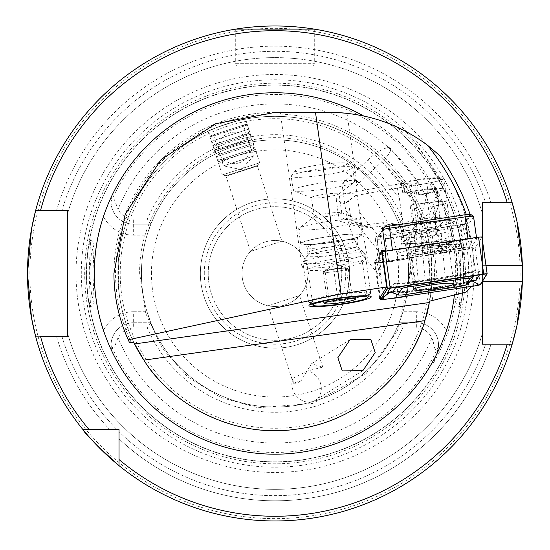 <?xml version="1.0" encoding="UTF-8"?>
<svg xmlns="http://www.w3.org/2000/svg" width="550" height="550" viewBox="0 0 550 550"><rect width="100%" height="100%" fill="white"/><g stroke="black" fill="none" stroke-linecap="round" stroke-linejoin="round"><path stroke-width="0.41" stroke-dasharray="2.75 2.06" d="M462.213 297.254L464.193 273.481L462.096 249.054L459.408 239.766L460.879 273.481L459.408 307.189L462.213 297.254M460.433 273.481L458.473 294.236L455.696 302.906L457.119 273.481L455.778 244.014L458.459 252.649L460.433 273.481M87.801 297.296L90.592 307.189L89.121 273.481L90.592 239.772L87.904 249.081L85.807 273.481L87.801 297.296M92.881 273.481L94.222 302.94L91.534 294.278L89.567 273.481L91.403 253.357L94.215 244.014L92.881 273.481M470.085 214.335L464.344 224.297L469.899 246.696L469.569 247.163L473.694 283.676L471.377 286.399M439.684 155.519C426.463 143.887 415.099 135.795 405.584 131.244C444.971 176.454 465.3 229.103 466.579 289.19L466.586 291.906M402.889 223.135L398.124 227.954A29.074 3.039 -8 0 1 428.587 221.815A29.074 3.039 -8 0 1 453.461 221.031A29.074 3.039 -8 0 1 453.668 221.327A29.074 3.039 -8 0 1 411.964 229.907L416.728 225.087A25.142 2.626 172 0 0 449.233 218.006A25.142 2.626 172 0 0 449.054 217.752A25.142 2.626 172 0 0 429.44 218.199A25.142 2.626 172 0 0 402.889 223.135L399.355 198L396.516 183.947A25.142 2.626 172 0 1 424.332 178.681A25.142 2.626 172 0 1 443.685 178.537L449.233 218.006M292.937 378.235A16.5 13.991 58 0 0 292.009 386.299A16.5 13.991 58 0 0 315.336 400.29A16.5 13.991 58 0 0 321.173 386.299A16.5 13.991 58 0 0 307.801 370.879L292.937 378.235L293.301 383.192L301.18 380.634L311.493 363.777L322.768 367.098L307.801 370.879M293.322 383.185L296.808 383.302L301.18 380.634M293.721 383.288L293.301 383.192L268.139 305.759L299.523 295.556L268.139 305.759M322.768 367.098L299.523 295.556M281.861 241.196L250.477 251.398L281.861 241.196L257.283 165.557L259.689 162.793L222.324 174.934L208.141 131.271C206.566 130.371 246.242 117.48 245.499 119.13C246.249 117.48 206.594 130.357 208.141 131.271M250.477 251.398L225.899 175.759L257.283 165.557L225.899 175.759L222.324 174.934L259.689 162.793L245.499 119.13M337.267 112.571L275 112.406A161.074 161.074 0 0 0 129.518 342.609M312.324 301.159A27.5 2.874 -8 0 1 312.434 300.843A27.5 2.874 -8 0 1 339.157 294.491A27.5 2.874 -8 0 1 366.596 293.232A27.5 2.874 -8 0 1 366.788 293.507A27.5 2.874 -8 0 1 339.955 300.183A27.5 2.874 -8 0 1 312.324 301.159L307.89 269.596A27.5 2.874 -8 0 1 334.723 262.921A27.5 2.874 -8 0 1 362.354 261.938A27.5 2.874 -8 0 1 362.003 262.494A27.5 2.874 -8 0 1 335.521 268.613A27.5 2.874 -8 0 1 308.378 270.036A27.5 2.874 -8 0 1 307.89 269.596M366.788 293.507L362.354 261.938M301.984 267.107A33 3.451 -8 0 1 327.656 260.088A33 3.451 -8 0 1 364.54 256.946L365.791 257.125A33 3.451 -8 0 1 367.345 257.923A33 3.451 -8 0 1 366.926 258.589A33 3.451 -8 0 1 335.143 265.932A33 3.451 -8 0 1 302.576 267.63A33 3.451 -8 0 1 301.984 267.107L280.246 112.406L330 112.406L280.246 112.406M275 240.481A33 33 0 0 0 242 273.481A33 33 0 0 0 275 306.481A33 33 0 0 0 308 273.481A33 33 0 0 0 275 240.481M314.284 29.116L314.284 63.69A2.358 2.358 0 0 1 311.926 66.048L238.074 66.048L311.926 66.048M235.716 29.116L235.716 63.69A2.358 2.358 0 0 0 238.074 66.048M447.425 333.3A33.179 33.179 0 0 0 416.35 311.74L416.35 322.74A22.179 22.179 0 0 1 437.188 352.502L433.29 363.213L438.934 353.141L447.425 333.3A182.511 182.511 0 0 0 447.425 213.654L438.934 193.82L437.188 194.452L433.29 183.741L438.934 193.82M416.35 322.74L399.156 322.74L416.35 322.74A22.179 22.179 0 0 1 438.529 344.919A22.179 22.179 0 0 0 416.35 322.74L416.35 327.958L402.648 327.958L399.156 322.74A133.574 133.574 0 0 1 150.844 322.74L133.65 322.74A22.626 22.626 0 0 0 111.389 349.436L111.024 345.373A22.626 22.626 0 0 1 133.65 322.74A22.626 22.626 0 0 0 111.024 345.221L111.093 345.373C112.709 348.81 114.049 348.81 115.115 345.373L118.044 337.645A17.414 17.414 0 0 1 133.65 327.958L133.65 311.74A33.626 33.626 0 0 0 103.366 330.749A180.936 180.936 0 0 1 103.366 216.212C106.473 207.439 109.147 201.211 111.389 197.519L111.093 201.582C112.709 198.151 114.049 198.151 115.115 201.582L118.044 209.309A169.565 169.565 0 0 1 431.819 208.986C434.686 203.686 434.17 191.283 438.426 200.496L437.188 194.452L433.29 183.741M103.366 330.749L109.237 345.373L111.389 349.436M430.863 253.488L431.654 273.481L430.863 293.466L429.357 302.94L432.142 273.481L430.753 252.643L429.357 244.014L430.863 253.488A157.142 157.142 0 0 0 119.137 253.488L120.642 244.014L117.858 273.481A157.142 157.142 0 0 1 275 116.332A157.142 157.142 0 0 1 429.062 304.446A157.142 157.142 0 0 0 432.142 273.481A157.142 157.142 0 0 1 275 430.623A157.142 157.142 0 0 1 117.858 273.481A157.142 157.142 0 0 1 275 116.332A157.142 157.142 0 0 1 429.681 301.187A157.142 157.142 0 0 0 275 116.332A157.142 157.142 0 0 0 117.858 273.481L119.247 294.312L120.642 302.94L119.137 293.466L118.346 273.481L119.137 253.488M204.284 273.481A70.716 70.716 0 0 1 275 202.764A70.716 70.716 0 0 1 345.716 273.481A70.716 70.716 0 0 1 275 344.19A70.716 70.716 0 0 1 204.284 273.481M208.216 273.481A66.784 66.784 0 0 1 275 206.69A66.784 66.784 0 0 1 341.784 273.481A66.784 66.784 0 0 1 275 340.264A66.784 66.784 0 0 1 208.216 273.481A66.784 66.784 0 0 1 275 206.69A66.784 66.784 0 0 1 341.784 273.481A66.784 66.784 0 0 1 275 340.264A66.784 66.784 0 0 1 208.216 273.481M147.352 218.996L133.65 218.996L133.65 235.214L147.029 235.214A133.574 133.574 0 0 0 141.426 273.481A133.574 133.574 0 0 1 275 139.906A133.574 133.574 0 0 1 408.574 273.481A133.574 133.574 0 0 0 402.971 235.214L399.156 224.214A133.574 133.574 0 0 0 150.844 224.214L147.352 218.996A138.786 138.786 0 0 1 402.648 218.996L399.156 224.214L416.35 224.214L399.156 224.214M399.156 322.74L402.971 311.74A133.574 133.574 0 0 0 408.574 273.481A133.574 133.574 0 0 1 275 407.048A133.574 133.574 0 0 1 141.426 273.481A133.574 133.574 0 0 1 275 139.906A133.574 133.574 0 0 1 408.574 273.481A133.574 133.574 0 0 1 275 407.048A133.574 133.574 0 0 1 141.426 273.481A133.574 133.574 0 0 1 275 139.906A133.574 133.574 0 0 1 408.574 273.481A133.574 133.574 0 0 1 275 407.048A133.574 133.574 0 0 1 141.426 273.481A133.574 133.574 0 0 0 147.029 311.74L150.844 322.74L147.352 327.958L133.65 327.958M465.3 273.481A190.3 190.3 0 0 1 275 463.781A190.3 190.3 0 0 1 84.7 273.481A190.3 190.3 0 0 1 275 83.174A190.3 190.3 0 0 1 465.3 273.481M86.659 273.481A188.341 188.341 0 0 1 275 85.14A188.341 188.341 0 0 1 463.341 273.481A188.341 188.341 0 0 1 275 461.814A188.341 188.341 0 0 1 86.659 273.481A188.341 188.341 0 0 1 275 85.14A188.341 188.341 0 0 1 463.341 273.481A188.341 188.341 0 0 1 275 461.814A188.341 188.341 0 0 1 86.659 273.481A188.341 188.341 0 0 0 275 461.814A188.341 188.341 0 0 0 463.341 273.481A188.341 188.341 0 0 1 275 461.814A188.341 188.341 0 0 1 86.659 273.481M76.024 273.481A198.976 198.976 0 0 1 275 74.504A198.976 198.976 0 0 1 473.976 273.481A198.976 198.976 0 0 1 275 472.45A198.976 198.976 0 0 1 76.024 273.481M522.5 273.481A247.5 247.5 0 0 0 522.376 265.623A247.5 247.5 0 0 1 522.376 281.332M513.363 340.093A247.5 247.5 0 0 1 513.088 341.089M507.258 344.19L512.181 344.19A247.5 247.5 0 0 1 119.034 465.651A247.5 247.5 0 0 0 512.181 344.19A247.5 247.5 0 0 1 119.034 465.651L119.034 438.873A227.336 227.336 0 0 0 491.054 344.19L485.609 344.19L491.054 344.19A227.336 227.336 0 0 1 119.034 438.873L119.034 459.546L119.034 429.44L109.608 429.44A227.336 227.336 0 0 1 56.533 336.332L40.494 336.332M35.612 336.332A247.5 247.5 0 0 0 82.823 429.44A247.5 247.5 0 0 1 35.612 336.332L56.533 336.332A227.336 227.336 0 0 0 109.608 429.44L82.823 429.44A247.5 247.5 0 0 1 35.612 336.332L67.574 336.332L67.574 333.272L67.574 336.332L61.916 336.332A222.159 222.159 0 0 0 116.792 429.44A222.159 222.159 0 0 1 61.916 336.332M200.358 273.481A74.642 74.642 0 0 1 275 198.832A74.642 74.642 0 0 1 349.642 273.481A74.642 74.642 0 0 1 275 348.123A74.642 74.642 0 0 1 200.358 273.481A74.642 74.642 0 0 1 275 198.832A74.642 74.642 0 0 1 349.642 273.481A74.642 74.642 0 0 1 275 348.123A74.642 74.642 0 0 1 200.358 273.481M147.029 235.214L150.844 224.214L133.65 224.214L150.844 224.214M416.35 327.958A16.961 16.961 0 0 1 431.819 337.968C434.686 343.269 434.17 355.671 438.426 346.459L437.188 352.502L433.29 363.213M347.016 113.307L356.682 182.064L355.857 185.989L359.597 212.582L378.565 235.902L376.709 236.232L380.243 258.445L376.434 258.837C378.476 269.789 379.899 275.907 380.717 277.2C381.576 277.502 380.999 270.016 378.991 254.732L383.013 253.997L384.766 251.185M356.682 182.064C355.843 178.661 350.955 179.321 342.011 184.037L345.751 210.629C348.81 227.645 354.564 242.584 363.014 255.447L364.54 256.946M380.717 277.2L363.014 255.447M342.464 112.887L339.797 112.702M367.345 257.923L359.597 212.582M365.791 257.125L366.004 248.38M242 273.481A33 33 0 0 1 275 240.481A33 33 0 0 1 308 273.481A33 33 0 0 1 275 306.481A33 33 0 0 1 242 273.481M470.161 214.541L466.386 214.686L385.976 226.738M382.277 227.294L379.816 231.248L383.013 253.997M398.124 227.954L379.816 231.248M378.565 235.902L411.964 229.907M376.709 236.232L375.272 238.535A16.5 1.726 172 0 0 375.231 238.693A16.5 1.726 172 0 0 391.098 238.198A16.5 1.726 172 0 0 407.866 234.259L408.897 232.609L464.344 224.297M405.584 131.244C381.824 118.759 356.627 112.482 330 112.406M473.694 283.676L416.914 292.188L416.178 293.377A18.466 1.932 -8 0 1 409.502 295.673M389.489 298.671A18.466 1.932 -8 0 1 380.435 298.767M469.899 246.696L412.094 255.358L411.806 255.819L469.569 247.163M411.806 255.819L416.914 292.188M408.897 232.609L412.094 255.358M336.937 112.558L340.12 112.723M381.542 250.635L378.991 254.732M416.728 225.087L413.194 199.952L382.016 161.624A19.642 5.28 -39.1 0 0 390.328 148.252A19.642 5.28 -39.1 0 0 368.17 159.672L342.011 184.037M443.685 178.537A25.142 2.626 172 0 1 409.558 185.783L413.194 199.952M409.558 185.783L418.323 182.662L396.516 183.947M376.434 258.837L374.591 261.793A18.466 1.932 172 0 0 374.543 261.965A18.466 1.932 172 0 0 392.301 261.422A18.466 1.932 172 0 0 411.07 257.008A16.5 1.726 -8 0 1 394.295 260.947A16.5 1.726 -8 0 1 378.428 261.442A16.5 1.726 -8 0 1 378.469 261.284L380.243 258.445M447.425 213.654A33.179 33.179 0 0 1 416.35 235.214L416.35 218.996A16.961 16.961 0 0 0 431.819 208.986M416.35 218.996L402.648 218.996M133.65 218.996A17.414 17.414 0 0 1 118.044 209.309M402.648 327.958A138.786 138.786 0 0 1 147.352 327.958M482.426 240.268L482.426 281.394L482.426 240.268M40.494 210.623L35.612 210.623A247.5 247.5 0 0 1 512.181 202.764L482.426 202.764L482.426 213.682L482.426 202.764L512.181 202.764A247.5 247.5 0 0 0 35.612 210.623A247.5 247.5 0 0 1 512.181 202.764A247.5 247.5 0 0 0 35.612 210.623L56.533 210.623A227.336 227.336 0 0 1 491.054 202.764L485.609 202.764A222.159 222.159 0 0 0 61.916 210.623A222.159 222.159 0 0 1 485.609 202.764M482.426 213.682A215.875 215.875 0 0 0 67.574 213.682L67.574 210.623L67.574 213.682A215.875 215.875 0 0 1 482.426 213.682A215.875 215.875 0 0 0 67.574 213.682L67.574 210.623M512.181 344.19L482.426 344.19L482.426 333.272A215.875 215.875 0 0 1 67.574 333.272A215.875 215.875 0 0 0 482.426 333.272L482.426 344.19L485.609 344.19A222.159 222.159 0 0 1 119.034 431.688L119.034 429.44L119.034 431.688A222.159 222.159 0 0 0 485.609 344.19M119.034 429.44L116.792 429.44M61.916 210.623L56.533 210.623A227.336 227.336 0 0 1 491.054 202.764L507.258 202.764M425.858 317.481A157.142 157.142 0 0 1 143.914 360.14A157.142 157.142 0 0 0 425.858 317.481M134.544 343.949A157.142 157.142 0 0 1 275 116.332A157.142 157.142 0 0 1 432.142 273.481A157.142 157.142 0 0 0 275 116.332A157.142 157.142 0 0 0 133.953 342.753A157.142 157.142 0 0 1 117.858 273.481A157.142 157.142 0 0 0 134.544 343.949M430.863 293.466A157.142 157.142 0 0 1 119.137 293.466A157.142 157.142 0 0 0 430.863 293.466M67.574 336.332L67.574 333.272A215.875 215.875 0 0 0 482.426 333.272L482.426 344.19M133.65 322.74L150.844 322.74M111.024 201.733A22.626 22.626 0 0 0 133.65 224.214A22.626 22.626 0 0 1 111.389 197.519M438.529 344.919A22.179 22.179 0 0 1 438.481 346.349M416.35 224.214A22.179 22.179 0 0 0 437.188 194.452A22.179 22.179 0 0 1 416.35 224.214A22.179 22.179 0 0 0 438.481 200.606M355.857 185.989L382.016 161.624M245.946 124.3L210.746 135.733L245.946 124.3M247.328 125.008L210.038 137.122L247.328 125.008M248.662 129.113L211.379 141.233L248.662 129.113M248.414 133.409L214.108 144.561L248.414 133.409M250.339 134.269L213.049 146.389L250.339 134.269M250.085 138.566L215.786 149.717L250.085 138.566M252.01 139.425L214.727 151.546L252.01 139.425M251.762 143.722L217.463 154.873L251.762 143.722M253.688 144.581L216.404 156.702L253.688 144.581M253.44 148.878L219.134 160.022L253.44 148.878M255.365 149.738L218.075 161.851L255.365 149.738M259.614 162.814L222.324 174.934L259.614 162.814M256.472 166.313L226.937 175.911L256.472 166.313M223.561 165.818L253.392 156.124L223.561 165.818M213.496 134.839L243.327 125.146L213.496 134.839M425.171 247.122A31.426 3.286 172 0 0 397.244 254.148A31.426 3.286 172 0 0 431.502 252.835A31.426 3.286 172 0 0 459.374 245.417A31.426 3.286 172 0 0 425.171 247.122M424.297 236.968A25.142 2.626 172 0 0 401.954 242.591A25.142 2.626 172 0 0 401.933 242.756A25.142 2.626 172 0 0 429.364 241.546A25.142 2.626 172 0 0 451.729 235.758A25.142 2.626 172 0 0 451.66 235.606A25.142 2.626 172 0 0 424.297 236.968M423.473 231.124A25.142 2.626 172 0 0 401.108 236.913A25.142 2.626 172 0 0 401.177 237.064A25.142 2.626 172 0 0 428.546 235.702A25.142 2.626 172 0 0 450.883 230.079A25.142 2.626 172 0 0 450.904 229.914A25.142 2.626 172 0 0 423.473 231.124M421.871 222.654A29.858 3.121 172 0 0 395.395 229.708A29.858 3.121 172 0 0 427.886 228.085A29.858 3.121 172 0 0 454.417 221.409A29.858 3.121 172 0 0 421.871 222.654M382.621 229.776A7.858 0.818 172 0 0 382.401 229.941A7.858 0.818 172 0 0 382.388 229.955L376.881 238.803A7.858 0.818 172 0 0 376.86 238.879A7.858 0.818 172 0 0 385.433 238.501L461.051 227.164A7.858 0.818 172 0 0 468.022 225.431L473.529 216.583L470.876 214.569L465.362 223.417A5.5 0.578 -8 0 1 460.487 224.627L384.869 235.964A5.5 0.578 -8 0 1 378.881 236.177L384.395 227.329M471.151 247.713L476.664 238.872A7.858 0.818 172 0 0 476.685 238.796A7.858 0.818 172 0 0 468.112 239.174L392.494 250.504A7.858 0.818 172 0 0 385.522 252.244L380.009 261.085A7.858 0.818 172 0 0 379.988 261.161A7.858 0.818 172 0 0 388.561 260.782L464.179 249.452A7.858 0.818 172 0 0 471.151 247.713L468.022 225.431L465.362 223.417M408.65 252.526A20.274 2.118 172 0 0 408.602 252.718A20.274 2.118 172 0 0 428.092 252.113A20.274 2.118 172 0 0 448.697 247.266A20.274 2.118 172 0 0 448.752 247.074A20.274 2.118 172 0 0 429.254 247.672A20.274 2.118 172 0 0 408.65 252.526M381.803 252.491L375.382 262.811L378.812 262.659L472.354 248.641L475.138 247.947L481.958 237.009M469.837 281.841L459.573 284.646L407.22 292.49L389.957 292.029L389.455 292.449M389.716 292.126L389.132 292.524M390.383 287.966L394.391 283.635L387.633 288.585M474.176 275.406L472.553 272.085L460.219 275.66A5.5 0.474 81.5 0 0 459.786 274.663L407.433 282.507C405.749 282.961 402.002 283.161 396.192 283.106L394.391 283.635L407.316 283.002L459.663 275.158L476.224 270.572L486.688 273.742M472.553 272.085L474.375 270.703L476.224 270.572L479.683 274.581M392.556 292.49L393.786 291.679L406.663 291.988L459.016 284.144L468.236 281.401L470.518 281.284M460.701 277.427L460.219 275.66L407.866 283.504L398.317 283.882L396.371 286.364L397.623 286.88M468.236 281.401L470.862 280.493L472.051 280.878M390.362 291.727L392.618 291.287L393.786 291.679M396.192 283.106L398.317 283.882M351.45 222.743L368.026 227.762L397.691 224.262L414.535 229.494L426.807 242.612L430.526 283.704L437.394 282.473L445.397 279.778L444.256 279.29C440.481 278.953 434.129 279.441 425.212 280.754L418.344 281.992L414.624 240.893C407.474 228.401 396.873 222.344 382.828 222.729L355.843 226.043L339.268 221.024L344.781 217.814L345.826 218.096L351.45 222.743L348.343 200.674L346.191 202.812L342.829 203.885L336.167 198.956L343.351 193.909A30.896 3.231 -8 0 1 354.337 193.889A30.896 3.231 -8 0 1 355.905 195.374A30.896 3.231 -8 0 1 355.534 195.621L348.343 200.674M355.843 226.043L366.183 226.38L367.881 226.765L368.026 227.762M343.351 193.909L403.281 183.143L404.697 193.208L414.15 191.51A17.284 1.808 -8 0 1 428.306 189.64L436.129 189.516L437.271 189.998L436.301 190.768A17.284 1.808 -8 0 1 426.332 193.229L416.879 194.92L415.463 184.862L355.534 195.621M428.306 189.64L420.358 219.106L422.538 251.192L425.212 280.754M437.394 282.473L434.72 252.911L436.301 190.768M339.268 221.024L336.167 198.956M403.281 183.143L401.342 182.875L410.795 181.177A22.784 2.379 -8 0 1 441.389 179.135A22.784 2.379 -8 0 1 426.855 183.439L417.402 185.137L415.463 184.862M418.344 281.992L410.341 284.687L430.526 283.704M404.697 193.208L402.758 192.933L412.211 191.235A22.784 2.379 -8 0 1 442.805 189.193A22.784 2.379 -8 0 1 428.271 193.497L418.818 195.195L416.879 194.92M418.818 195.195L417.402 185.137M402.758 192.933L401.342 182.875M347.284 268.455A11.784 1.231 -8 0 1 343.069 270.201A11.784 1.231 -8 0 1 331.54 271.996A11.784 1.231 -8 0 1 324.218 272.044A11.784 1.231 -8 0 1 324.232 271.652A11.784 1.231 -8 0 1 328.433 270.298A11.784 1.231 -8 0 1 339.962 268.503A11.784 1.231 -8 0 1 347.215 268.421A11.784 1.231 -8 0 1 347.284 268.455L346.246 267.891L333.678 269.122L323.18 271.48L325.256 272.614L337.824 271.384L348.322 269.026L347.284 268.455M295.529 171.339A26.324 2.75 -8 0 1 295.329 170.692A26.324 2.75 -8 0 1 320.457 164.677A26.324 2.75 -8 0 1 347.043 163.329A26.324 2.75 -8 0 1 347.167 163.405A26.324 2.75 -8 0 1 324.851 169.593A26.324 2.75 -8 0 1 295.529 171.339M291.569 176.701A31.034 3.245 -8 0 1 291.204 176.296A31.034 3.245 -8 0 1 291.328 175.938A31.034 3.245 -8 0 1 320.959 168.843A31.034 3.245 -8 0 1 352.309 167.255A31.034 3.245 -8 0 1 352.454 167.344A31.034 3.245 -8 0 1 352.674 167.661A31.034 3.245 -8 0 1 324.534 174.879A31.034 3.245 -8 0 1 291.569 176.701M293.528 190.651A31.034 3.245 -8 0 1 293.164 190.252A31.034 3.245 -8 0 1 321.303 183.026A31.034 3.245 -8 0 1 354.276 181.204A31.034 3.245 -8 0 1 354.633 181.61A31.034 3.245 -8 0 1 354.2 182.27A31.034 3.245 -8 0 1 324.349 189.145A31.034 3.245 -8 0 1 293.762 190.761A31.034 3.245 -8 0 1 293.528 190.651M311.616 197.766A13.949 1.458 -8 0 1 311.458 197.587A13.949 1.458 -8 0 1 324.101 194.343A13.949 1.458 -8 0 1 338.917 193.524A13.949 1.458 -8 0 1 339.075 193.703A13.949 1.458 -8 0 1 338.882 193.999A13.949 1.458 -8 0 1 325.469 197.093A13.949 1.458 -8 0 1 311.726 197.814A13.949 1.458 -8 0 1 311.616 197.766M314.318 216.982A13.949 1.458 -8 0 1 314.153 216.796A13.949 1.458 -8 0 1 314.353 216.501A13.949 1.458 -8 0 1 327.766 213.414A13.949 1.458 -8 0 1 341.509 212.685A13.949 1.458 -8 0 1 341.612 212.733A13.949 1.458 -8 0 1 341.777 212.919A13.949 1.458 -8 0 1 329.134 216.164A13.949 1.458 -8 0 1 314.318 216.982M298.959 229.295A31.034 3.245 -8 0 1 298.595 228.896A31.034 3.245 -8 0 1 299.028 228.236A31.034 3.245 -8 0 1 328.879 221.361A31.034 3.245 -8 0 1 359.466 219.739A31.034 3.245 -8 0 1 359.7 219.849A31.034 3.245 -8 0 1 360.064 220.254A31.034 3.245 -8 0 1 331.925 227.48A31.034 3.245 -8 0 1 298.959 229.295M301.029 244.021A31.034 3.245 -8 0 1 300.664 243.616A31.034 3.245 -8 0 1 328.804 236.397A31.034 3.245 -8 0 1 361.776 234.575A31.034 3.245 -8 0 1 362.134 234.981A31.034 3.245 -8 0 1 333.994 242.199A31.034 3.245 -8 0 1 301.029 244.021M303.311 263.065A31.426 3.286 -8 0 1 302.947 262.659A31.426 3.286 -8 0 1 303.029 262.357A31.426 3.286 -8 0 1 332.812 255.145A31.426 3.286 -8 0 1 364.829 253.502A31.426 3.286 -8 0 1 365.028 253.639A31.426 3.286 -8 0 1 365.193 253.907A31.426 3.286 -8 0 1 336.696 261.222A31.426 3.286 -8 0 1 303.311 263.065M308.804 302.122A31.426 3.286 -8 0 1 308.653 302.026A31.426 3.286 -8 0 1 308.433 301.709A31.426 3.286 -8 0 1 336.93 294.394A31.426 3.286 -8 0 1 370.315 292.552A31.426 3.286 -8 0 1 370.679 292.957A31.426 3.286 -8 0 1 370.556 293.329A31.426 3.286 -8 0 1 340.546 300.513A31.426 3.286 -8 0 1 308.804 302.122M329.312 301.489L341.88 300.259L352.378 297.901L351.093 295.543L350.309 296.773L337.741 297.997L327.243 300.362L328.027 299.131L329.312 301.489L325.256 272.614M355.554 298.856L351.093 295.543M324.603 303.208L328.027 299.131M333.678 269.122L337.741 297.997M346.246 267.891L350.309 296.773M348.322 269.026L352.378 297.901M337.824 271.384L341.749 299.324M323.18 271.48L327.243 300.362M415.621 244.337A25.142 2.626 -8 0 1 452.533 241.491L447.026 202.29A25.142 2.626 -8 0 0 410.107 205.136L415.621 244.337A3.926 1.836 -101.2 0 1 415.642 246.256L415.119 249.947A27.864 2.915 -8 0 1 455.95 246.627A27.864 2.915 -8 0 1 455.641 247.383A27.864 2.915 -8 0 1 441.753 251.398L440.179 247.596A3.926 1.836 78.8 0 1 439.649 245.644L434.143 206.442L432.644 206.367L438.151 245.568A7.074 3.3 78.8 0 0 439.092 249.074L440.667 252.876L441.753 251.398M410.107 205.136L411.613 205.219L417.12 244.42A7.074 3.3 -101.2 0 1 417.161 247.878L416.639 251.563A25.142 2.626 -8 0 1 453.482 248.566A25.142 2.626 -8 0 1 453.2 249.253A25.142 2.626 -8 0 1 440.667 252.876M416.639 251.563L415.119 249.947M411.613 205.219A22 2.296 -8 0 1 443.912 202.73A22 2.296 -8 0 1 432.644 206.367M447.026 202.29A25.142 2.626 -8 0 1 434.143 206.442M235.716 63.69L314.284 63.69L235.716 63.69M438.934 353.141L437.188 352.502M151.449 273.481A123.551 123.551 0 0 1 275 149.923A123.551 123.551 0 0 1 398.551 273.481A123.551 123.551 0 0 1 275 397.031A123.551 123.551 0 0 1 151.449 273.481M120.216 273.481A154.784 154.784 0 0 1 275 118.69A154.784 154.784 0 0 1 429.784 273.481A154.784 154.784 0 0 1 275 428.264A154.784 154.784 0 0 1 120.216 273.481M463.499 273.481A188.499 188.499 0 0 1 275 461.979A188.499 188.499 0 0 1 86.501 273.481A188.499 188.499 0 0 1 275 84.975A188.499 188.499 0 0 1 463.499 273.481M81.29 273.481A193.71 193.71 0 0 1 275 79.771A193.71 193.71 0 0 1 468.71 273.481A193.71 193.71 0 0 1 275 467.191A193.71 193.71 0 0 1 81.29 273.481M520.142 273.481A245.142 245.142 0 0 1 275 518.623A245.142 245.142 0 0 1 29.858 273.481A245.142 245.142 0 0 1 275 28.332A245.142 245.142 0 0 1 520.142 273.481M363.536 115.933A180.716 180.716 0 0 1 454.444 294.862M438.426 346.459A178.984 178.984 0 0 1 111.066 345.317M345.751 210.629L381.281 254.306M432.183 300.245A159.445 159.445 0 0 0 252.808 115.583A159.445 159.445 0 0 0 131.285 342.533M399.355 198L368.17 159.672M375.272 238.535L378.469 261.284M111.066 201.644A178.984 178.984 0 0 1 438.426 200.496M431.819 337.968A169.565 169.565 0 0 1 118.044 337.645M485.994 265.623L482.426 265.623M133.65 311.74L147.029 311.74M133.65 235.214A33.626 33.626 0 0 1 103.366 216.212M416.35 311.74L402.971 311.74M416.35 235.214L402.971 235.214M374.591 261.793L379.699 298.162M407.866 234.259L416.178 293.377M476.465 237.442L476.664 238.872M388.561 260.782L384.869 235.964M460.487 224.627L464.179 249.452M385.522 252.244L385.364 251.096M385.261 250.381L382.401 229.941M378.881 236.177L376.881 238.803L380.009 261.085M468.112 239.174L468.043 238.7M392.425 250.037L392.494 250.504M472.354 248.641L477.531 285.478M475.138 247.947L480.315 284.783M378.812 262.659L383.989 299.496M380.229 297.309L375.382 262.811L380.243 297.296M486.929 273.783L483.794 272.553L483.732 273.976M387.578 288.619L390.252 286.571L390.191 287.994M459.573 284.646A5.5 0.474 81.5 0 0 459.14 283.642A5.5 0.474 81.5 0 0 459.016 284.144L458.913 286.584M407.22 292.49L406.663 291.988L406.56 294.429M390.94 287.079L396.371 286.364L395.883 287.141M407.433 282.507L408.354 285.271M479.765 274.443L473.969 275.44M469.239 280.727C464.001 282.728 460.632 283.697 459.14 283.642L406.787 291.493L406.663 291.988M474.375 270.696L459.786 274.663A5.5 0.474 81.5 0 0 459.663 275.158M434.72 252.911L426.332 193.229M422.538 251.192L414.15 191.51M395.01 224.448A39.676 3.438 -5.2 0 1 382.828 222.729M426.807 242.612A17.676 1.533 -5.2 0 1 406.56 242.921A17.676 1.533 -5.2 0 1 414.624 240.893M428.271 193.497L426.855 183.439M412.211 191.235L410.795 181.177M356.661 240.116A25.142 2.626 -8 0 1 356.95 240.439A25.142 2.626 -8 0 1 334.153 246.297A25.142 2.626 -8 0 1 307.45 247.768A25.142 2.626 -8 0 1 307.154 247.438A25.142 2.626 -8 0 1 329.952 241.587A25.142 2.626 -8 0 1 356.661 240.116M360.621 234.754A29.858 3.121 -8 0 1 335.947 241.78A29.858 3.121 -8 0 1 302.184 243.843A29.858 3.121 -8 0 1 326.858 236.816A29.858 3.121 -8 0 1 360.621 234.754M308.192 253.041A25.142 2.626 -8 0 1 307.897 252.718A25.142 2.626 -8 0 1 330.694 246.867A25.142 2.626 -8 0 1 357.397 245.389A25.142 2.626 -8 0 1 357.692 245.719A25.142 2.626 -8 0 1 334.895 251.57A25.142 2.626 -8 0 1 308.192 253.041M358.896 248.208A26.249 2.743 -8 0 1 359.067 248.325A26.249 2.743 -8 0 1 336.552 254.485A26.249 2.743 -8 0 1 307.532 256.197A26.249 2.743 -8 0 1 307.292 255.599A26.249 2.743 -8 0 1 332.166 249.576A26.249 2.743 -8 0 1 358.896 248.208M415.642 246.256A25.671 2.681 -8 0 1 453.255 243.196A25.671 2.681 -8 0 1 440.179 247.596M417.161 247.878A22.949 2.399 -8 0 1 450.787 245.142A22.949 2.399 -8 0 1 439.092 249.074M417.12 244.42A22 2.296 -8 0 1 449.419 241.931A22 2.296 -8 0 1 438.151 245.568M455.95 246.627L452.533 241.491A25.142 2.626 -8 0 1 439.649 245.644M455.696 244.056L459.408 239.772M90.592 307.189L94.297 302.906M449.054 217.752L453.461 221.031M311.493 363.777L350.075 339.673M315.336 400.29L362.966 370.528M362.003 262.494L366.926 258.589M308.378 270.036L302.576 267.63M429.357 244.014L455.778 244.014M94.215 244.014L120.642 244.014M410.341 273.481C413.139 190.802 327.944 121.447 247.555 140.951C186.223 152.481 138.517 211.076 139.659 273.481L145.647 313.273L162.174 348.226L187.914 377.08L220.763 397.471L258.039 407.749L312.757 403.446L366.087 373.581L397.457 331.1L410.341 273.481M418.323 182.662L390.328 148.252M94.229 302.94L120.642 302.94M429.357 302.94L455.778 302.94M90.592 239.772L94.297 244.049M459.408 307.189L455.696 302.906M312.434 300.843L309.1 305.209M366.596 293.232L371.002 296.512M374.543 261.965L379.658 298.341M375.231 238.693L378.428 261.442M210.746 135.733L210.038 137.122L211.379 141.233L214.108 144.561L213.049 146.389L215.786 149.717L214.727 151.546L217.463 154.873L216.404 156.702L219.134 160.022L218.075 161.851L222.324 174.934L226.937 175.911M213.434 134.86L223.499 165.839L241.251 169.606L253.392 156.124L243.327 125.146M256.534 166.292L259.689 162.793L255.441 149.717L253.509 148.858L253.763 144.561L251.831 143.701L252.093 139.404L250.161 138.545L250.415 134.248L248.483 133.389L248.738 129.092L247.404 124.981L246.015 124.272M239.064 162.882A15.716 15.716 0 0 0 249.157 143.083A15.716 15.716 0 0 0 229.357 132.99A15.716 15.716 0 0 0 219.264 152.797A15.716 15.716 0 0 0 239.064 162.882M401.954 242.591L397.244 254.148M401.108 236.913L401.933 242.756M401.177 237.064L395.395 229.708M476.493 237.435L476.685 238.796M376.86 238.879L379.988 261.161M450.883 230.079L454.417 221.409M450.904 229.914L451.729 235.758M451.66 235.606L459.374 245.417M408.602 252.718L413.779 289.548M448.752 247.074L453.922 283.91M472.251 280.589L470.862 280.486M392.618 291.287L406.787 291.493M346.191 202.812L355.905 195.374M445.397 279.778L437.271 189.998M410.341 284.687L406.56 242.921L400.696 229.962L397.932 227.521L394.446 225.438L390.273 224.084L397.691 224.262M442.805 189.193L441.389 179.135M345.826 218.096L367.881 226.765M295.329 170.692L291.328 175.938M293.164 190.252L291.204 176.296M314.153 216.796L311.458 197.587M314.353 216.501L299.028 228.236M341.509 212.685L359.466 219.739M300.664 243.616L298.595 228.896M303.029 262.357L307.292 255.599L307.897 252.718L307.154 247.438L304.666 244.159C303.077 246.07 351.546 240.893 358.442 236.603C358.373 235.634 357.878 236.913 356.95 240.439L357.692 245.719L359.067 248.325L365.028 253.639M308.433 301.709L302.947 262.659M311.259 303.964L308.653 302.026M368.589 295.907L370.556 293.329M370.679 292.957L365.193 253.907M362.134 234.981L360.064 220.254M341.777 212.919L339.075 193.703M338.882 193.999L354.2 182.27M311.726 197.814L293.762 190.761M354.633 181.61L352.674 167.661M347.167 163.405L352.454 167.344M347.215 268.421L334.771 263.278L324.232 271.652M453.2 249.253L455.641 247.383M443.912 202.73L449.419 241.931L450.787 245.142L453.482 248.566"/><path stroke-width="0.82" d="M471.377 286.399L466.586 291.906L429.681 301.187L424.896 320.65C412.947 365.241 364.939 420.434 296.869 429.089C229.054 439.533 167.688 399.706 143.914 360.14L133.953 342.753L129.518 342.609L128.212 339.797L341 293.844L386.657 287.004L379.699 298.162A18.466 1.932 -8 0 0 379.658 298.341A18.466 1.932 -8 0 0 380.435 298.767M466.386 214.686C457.456 189.447 444.538 166.341 427.625 145.365L439.684 155.519C452.767 174.068 462.928 193.738 470.161 214.541M337.858 357.651L350.075 339.673L370.762 339.261L375.183 352.55L362.966 370.528L342.279 370.941L337.858 357.651M427.625 145.365C398.674 123.729 366.135 112.743 330 112.406L275 112.406L215.71 123.716L161.102 159.583L125.235 214.191L113.926 273.481C113.988 296.594 118.752 318.704 128.212 339.797M371.223 296.828A31.426 3.286 -8 0 1 340.56 304.459A31.426 3.286 -8 0 1 308.976 305.58A31.426 3.286 -8 0 1 309.1 305.209A31.426 3.286 -8 0 1 339.646 297.949A31.426 3.286 -8 0 1 371.002 296.512A31.426 3.286 -8 0 1 371.223 296.828M235.716 29.116L314.284 29.116L235.716 29.116M513.088 341.089A247.5 247.5 0 0 1 512.181 344.19L516.911 325.772L522.376 281.332A247.5 247.5 0 0 1 513.363 340.093M482.426 333.272L482.426 281.394L482.426 344.19L512.181 344.19A247.5 247.5 0 0 1 27.5 273.481L31.522 229.027L35.612 210.623A247.5 247.5 0 0 1 512.181 202.764L482.426 202.764L482.426 240.268L482.426 202.764L485.609 202.764M35.612 336.332L31.522 317.907L27.5 273.481A247.5 247.5 0 0 1 35.612 210.623L67.574 210.623L67.574 336.332L40.494 336.332A242.784 242.784 0 0 0 88.935 429.44L118.711 429.44M482.467 281.332L522.376 281.332A247.5 247.5 0 0 0 522.376 265.623L516.918 221.203L512.181 202.764L507.258 202.764A242.784 242.784 0 0 0 40.494 210.623L35.612 210.623A247.5 247.5 0 0 0 27.5 273.481M512.181 344.19L507.258 344.19A242.784 242.784 0 0 1 119.034 459.546L119.034 465.651C96.738 445.459 84.666 433.386 82.823 429.44L88.935 429.44M346.768 113.279L342.464 112.887M339.797 112.702L337.267 112.571M385.976 226.738L382.277 227.294L385.474 250.044L381.542 250.635L386.657 287.004M409.502 295.673A18.466 1.932 -8 0 1 389.489 298.671M315.501 112.406L341 293.844M330 112.406L336.937 112.558M340.12 112.723L346.672 113.272M384.766 251.185L385.474 250.044M119.034 459.546L119.034 429.44L116.792 429.44M485.609 344.19L482.426 344.19M61.916 336.332L67.574 336.332M61.916 210.623L67.574 210.623M429.062 304.446A157.142 157.142 0 0 1 425.858 317.481A157.142 157.142 0 0 0 429.062 304.446M134.544 343.949A157.142 157.142 0 0 0 143.914 360.14A157.142 157.142 0 0 1 134.544 343.949L429.44 302.5M522.376 265.623A247.5 247.5 0 0 0 512.181 202.764A247.5 247.5 0 0 1 522.376 265.623L485.994 265.623M67.574 333.272L67.574 213.682M476.465 237.442L473.529 216.583A7.858 0.818 172 0 0 473.55 216.508A7.858 0.818 172 0 0 473.495 216.432A7.858 0.818 172 0 0 464.977 216.886L389.359 228.222A7.858 0.818 172 0 0 382.621 229.776M384.402 227.315L382.607 229.666L384.395 227.329A5.5 0.578 -8 0 1 384.402 227.315A5.5 0.578 -8 0 1 389.269 226.112L464.888 214.782A5.5 0.578 -8 0 1 470.855 214.459A5.5 0.578 -8 0 1 470.876 214.569M413.827 289.355A20.274 2.118 172 0 0 413.779 289.548A20.274 2.118 172 0 0 433.269 288.949A20.274 2.118 172 0 0 453.874 284.103A20.274 2.118 172 0 0 453.922 283.91A20.274 2.118 172 0 0 434.431 284.508A20.274 2.118 172 0 0 413.827 289.355M458.913 286.584A7.858 0.818 172 0 0 465.788 284.941A7.858 0.818 172 0 0 465.877 284.845L469.693 278.726A7.858 0.818 172 0 0 461.141 279.029L408.794 286.873A7.858 0.818 172 0 0 401.823 288.606L398.007 294.731A7.858 0.818 172 0 0 398.138 294.938A7.858 0.818 172 0 0 406.56 294.429L458.913 286.584M477.531 285.478L480.315 284.783L487.135 273.838L483.711 273.962L390.17 287.98L387.386 288.674L380.559 299.647L383.989 299.496L477.531 285.478M481.965 236.974L487.142 273.811L481.965 236.974L478.534 237.126L385 251.151L382.209 251.838L381.803 252.491M480.164 284.804L486.929 273.783L387.578 288.619L380.724 299.599L383.976 299.482L477.51 285.464L480.164 284.804L476.974 283.491L477.51 285.464M389.455 292.449L380.724 299.599M389.132 292.524L387.118 293.205L390.383 287.966M479.765 274.443L475.949 280.569L472.051 280.878L476.974 283.491M472.051 280.878L469.837 281.841M470.236 281.497L465.877 284.845M395.883 287.141L392.466 292.71L388.761 292.662L389.716 292.126M313.191 305.387A27.5 2.874 -8 0 1 313.06 305.312A27.5 2.874 -8 0 1 336.38 298.843A27.5 2.874 -8 0 1 367.015 297.021A27.5 2.874 -8 0 1 367.228 297.694A27.5 2.874 -8 0 1 340.966 303.985A27.5 2.874 -8 0 1 313.191 305.387M355.479 298.808A15.716 1.643 -8 0 1 355.554 298.856A15.716 1.643 -8 0 1 342.231 302.548A15.716 1.643 -8 0 1 324.72 303.593A15.716 1.643 -8 0 1 324.603 303.208A15.716 1.643 -8 0 1 339.604 299.613A15.716 1.643 -8 0 1 355.479 298.808M341.749 299.324L341.88 300.259M454.444 294.862A180.716 180.716 0 0 1 264.289 453.874A180.716 180.716 0 0 1 94.284 273.481A180.716 180.716 0 0 1 363.536 115.933M143.914 360.14L424.896 320.65M385.364 251.096L385.261 250.381M468.043 238.7L464.888 214.782M389.269 226.112L392.425 250.037M380.243 297.296L380.566 299.619M382.209 251.838L387.386 288.674M385 251.151L390.17 287.98M478.534 237.126L483.711 273.962M383.433 297.509L383.976 299.482M387.118 293.205A5.5 5.452 -148.1 0 1 392.556 292.49L398.007 294.731M397.623 286.88L401.823 288.606M408.354 285.271L408.794 286.873M460.701 277.427L461.141 279.029M473.969 275.44L469.693 278.726M475.949 280.569A5.5 5.452 -148.1 0 0 470.518 281.284L474.334 275.158M473.55 216.508L476.493 237.435M470.855 214.459L473.495 216.432M380.229 297.309L380.559 299.647M465.788 284.941L471.735 280.576M398.138 294.938L392.466 292.71M313.06 305.312L311.259 303.964M367.228 297.694L368.589 295.907"/></g></svg>
